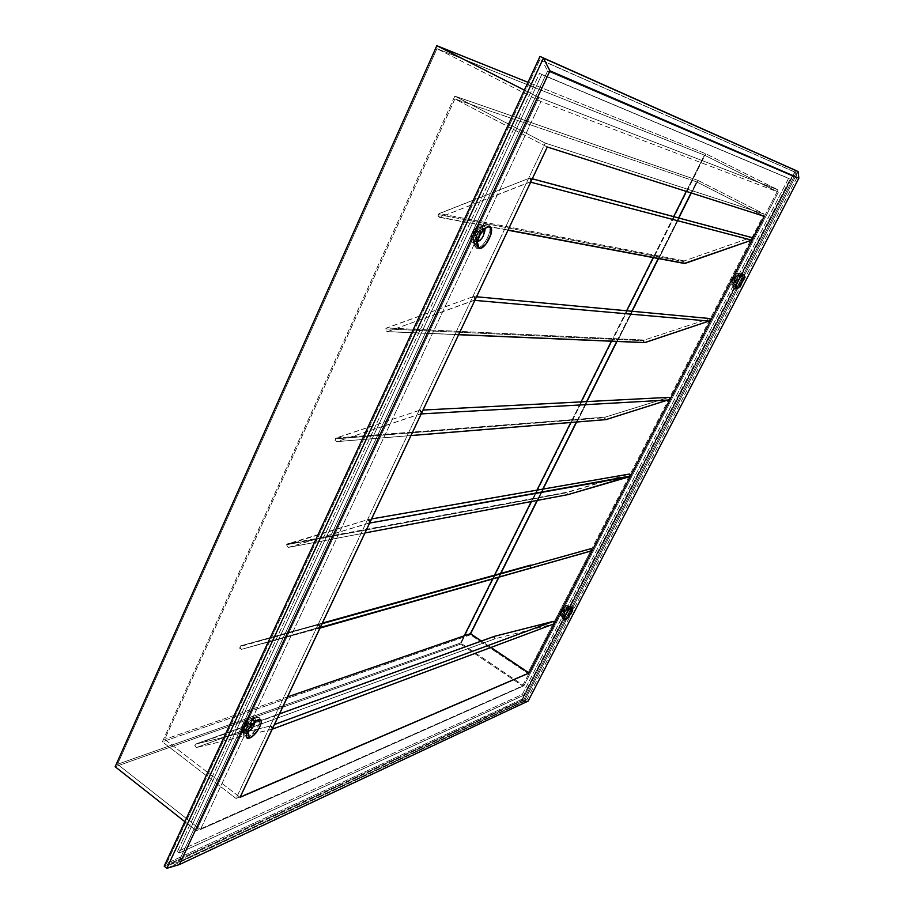 <?xml version="1.0" encoding="UTF-8"?>
<svg xmlns="http://www.w3.org/2000/svg" width="914" height="914" viewBox="0 0 914 914"><rect width="100%" height="100%" fill="white"/><g stroke="black" fill="none" stroke-linecap="round" stroke-linejoin="round"><path stroke-width="0.69" stroke-dasharray="4.57 3.43" d="M475.657 233.207L477.999 231.151L477.885 233.596L475.76 232.419L475.874 229.974L473.532 232.019L475.657 233.207L475.349 235.458L477.394 234.464L478.319 231.916L477.348 231.196L475.657 233.207L473.532 232.019L473.224 234.27L475.269 233.287L476.091 231.528L475.726 229.917L473.532 232.019L473.418 234.475L475.76 232.419L477.885 233.596L475.543 235.652L475.657 233.207M246.083 724.665L248.848 722.266L248.734 723.705L246.917 722.357L247.02 720.918L244.255 723.305L246.083 724.665L246.06 726.15L248.985 723.008L248.311 722.254L246.083 724.665L244.255 723.305L244.244 724.802L246.472 723.134L246.929 720.86L244.701 722.528L244.152 724.745L246.917 722.357L248.734 723.705L245.969 726.104L246.083 724.665M563.138 610.723L564.612 609.158L564.372 610.289L563.013 609.409L563.253 608.278L561.779 609.844L563.138 610.723L562.875 611.832L564.052 610.815L564.441 609.158L563.138 610.723L561.779 609.844L561.47 610.735L562.704 609.935L563.081 608.278L561.539 610.963L563.013 609.409L564.372 610.289L562.898 611.843L563.138 610.723M734.228 278.839L735.53 277.433L735.199 279.01L733.691 278.21L734.022 276.634L732.72 278.039L734.228 278.839L733.942 280.438L734.867 279.581L735.496 277.422L734.228 278.839L732.72 278.039L732.297 279.49L733.988 276.622L732.388 279.627L733.691 278.21L735.199 279.01L733.896 280.427L734.228 278.839M541.774 74.56L790.164 179.087L523.631 695.326L179.155 853.025L541.774 74.56L179.155 853.025L177.396 851.62L539.523 73.428L788.611 178.321L522.317 694.434L177.396 851.62L539.523 73.428L788.611 178.321L522.317 694.434L177.396 851.62L179.155 853.025L523.631 695.326L522.317 694.434L523.631 695.326L790.164 179.087L541.774 74.56M523.916 685.74L778.317 192.146L540.985 101.557L200.44 829.546L523.916 685.74L200.44 829.546L117.529 764.275L436.949 48.671L704.386 155.129L686.265 191.392L704.386 155.129L436.949 48.671L117.529 764.275L460.61 642.999L117.529 764.275L200.44 829.546L540.985 101.557L436.949 48.671L540.985 101.557L778.317 192.146L704.386 155.129L778.317 192.146L523.916 685.74L460.61 642.999L523.916 685.74M778.088 189.906L538.86 97.49L196.339 830.746L522.557 685.923L778.088 189.906L705.734 153.735L527.984 82.317L705.734 153.735L778.088 189.906L522.557 685.923L196.339 830.746L184.845 821.675L196.339 830.746L538.86 97.49L524.362 90.132L538.86 97.49L778.088 189.906M460.656 644.107L522.557 685.923L460.656 644.107L705.734 153.735L460.656 644.107L115.153 766.732L460.656 644.107M673.652 216.629L653.19 257.577L673.652 216.629M626.616 310.771L611.397 341.219L626.616 310.771M581.087 401.886L570.782 422.508L581.087 401.886M536.986 490.133L531.297 501.535L536.986 490.133M494.497 575.169L492.463 579.248L494.497 575.169M464.198 635.824L460.61 642.999L464.198 635.824M530.783 181.646L440.171 217.212L508.081 230.02L439.291 217.281L438.149 214.527L683.546 261.541L684.38 263.461M474.892 299.952L387.582 331.588L458.657 334.615L386.976 331.668L385.628 328.903L643.559 340.694L644.553 342.624M421.194 413.596L337.003 441.576L410.992 435.532L336.638 441.645L335.118 438.88L604.634 417.721L605.776 419.64M369.587 522.854L288.344 547.417L364.96 532.942L288.15 547.463L286.516 544.733L566.76 492.692L567.937 494.611L566.886 494.12L566.76 492.692L286.516 544.733L368.068 519.563L369.804 520.237L370.147 521.803M322.094 623.679L240.576 645.878L530.543 565.138L529.812 566.783L531.228 567.583L241.433 649.363L239.697 646.666L529.869 565.709L531.194 567.594L591.472 551.211L241.467 649.351L239.651 648.175L240.576 645.878L318.46 624.696L319.786 625.027L320.471 626.958M494.6 636.281L493.88 637.892L495.262 638.715L196.304 747.595L194.591 744.899L493.926 636.83L495.262 638.715L554.055 623.862L495.262 638.715L196.304 747.595L194.545 746.372L195.425 744.167L270.704 725.91L271.984 726.287L272.646 728.184M256.663 717.559L253.144 718.427C247.934 721.477 244.712 725.853 243.467 731.531L246.186 733.279L247.294 737.564L244.655 737.632L243.627 735.244C245.306 727.578 249.659 721.683 256.663 717.559L258.913 717.387L260.102 718.77L260.044 721.477L257.737 727.087L250.265 735.827L247.294 737.564L245.009 737.781L243.775 736.444L244.278 732.011L248.848 724.071L252.058 720.609L256.663 717.559L259.302 717.581L260.227 719.626C258.799 727.201 254.492 733.177 247.294 737.564L246.186 733.279L244.107 733.234C243.193 728.184 246.209 723.248 253.144 718.427L250.916 716.782C243.981 721.58 240.976 726.516 241.89 731.577L243.981 731.623L246.186 733.279L243.981 731.623L249.751 726.801L252.938 721.02L258.102 719.764L252.938 721.02L254.835 721.752L253.109 720.975L253.498 717.684L251.841 716.576L247.488 719.044L243.09 724.562L241.25 729.886L242.279 731.783L243.981 731.623C250.904 726.779 253.898 721.854 252.95 716.839L250.916 716.782L253.144 718.427L255.166 718.484C256.103 723.488 253.109 728.424 246.186 733.279C252.413 731.291 259.702 716.142 253.361 718.358L256.663 717.559M570.747 605.742L568.097 606.428C564.772 608.975 562.693 612.243 561.882 616.253L562.773 616.756L563.572 619.646L562.373 618.984C563.47 613.591 566.269 609.181 570.747 605.742L571.901 606.29L571.776 607.89L569.559 612.928L565.058 618.675L562.624 619.578L562.83 616.447L566.509 609.787L570.747 605.742L571.913 607.182C570.564 612.037 567.971 616.105 564.144 619.361L563.572 619.646L562.133 616.744C562.087 613.283 564.075 609.844 568.097 606.428L566.44 605.354C562.418 608.77 560.431 612.209 560.488 615.682L562.773 616.756L561.116 615.682L566.143 609.672L567.331 606.279L566.851 605.297L563.984 607.467L561.402 611.375L560.213 614.779L561.116 615.682C565.149 612.254 567.126 608.815 567.068 605.365L568.714 606.428C568.782 609.878 566.794 613.317 562.773 616.756C567.514 612.311 569.308 608.861 568.165 606.405L570.747 605.742M742.545 273.092L739.072 274.177C735.656 277.079 733.656 280.724 733.085 285.111L733.782 287.933C734.559 282.015 737.255 277.102 741.86 273.195L742.956 273.332L743.242 274.68L740.991 281.363L736.535 287.659L734.045 288.516L734.148 284.928L737.724 277.513L741.277 273.514L742.545 273.092L743.242 274.6C742.225 279.958 739.723 284.528 735.736 288.298L734.456 288.744L733.428 285.671C731.303 284.94 737.449 273.366 739.586 274.097L737.747 273.126C735.599 272.395 729.452 283.957 731.588 284.7L733.588 285.728L731.748 284.745L733.953 283.271L736.615 279.273L738.181 275.08L737.747 273.126L735.542 274.588L732.868 278.61L731.291 282.826L731.748 284.745C733.919 285.419 740.009 273.937 737.895 273.183L739.734 274.154C741.848 274.908 735.747 286.39 733.588 285.728C735.85 286.39 742.111 274.28 739.586 274.097L742.545 273.092M487.699 224.41L481.598 226.375C476.548 230.042 473.852 235.012 473.475 241.262L475.269 243.707L476.525 248.265L474.115 244.998C474.629 236.566 478.273 229.871 485.06 224.913L487.699 224.41L489.458 225.735L490.087 228.66L488.773 235.024L485.243 241.81L482.215 245.443L479.153 247.705L476.525 248.265L474.732 247.008L474.183 242.187L477.531 233.024L480.421 228.854L485.083 224.901L487.699 224.41L489.858 226.741C492.029 233.219 481.849 249.671 476.525 248.265L474.674 243.501C470.07 241.559 478.685 224.57 483.552 225.998L480.958 224.558C476.068 223.13 467.477 240.096 472.081 242.05L475.269 243.707L472.687 242.267L476.925 240.188L481.084 234.178L482.752 227.723L482.272 225.541L480.958 224.558L476.708 226.603L472.504 232.67L470.847 239.171L471.35 241.319L472.687 242.267C477.611 243.558 486.099 226.741 481.507 224.753L484.1 226.192C488.682 228.169 480.181 244.986 475.269 243.707C480.558 245.021 489.184 226.626 483.552 225.998L487.699 224.41M244.929 729.601C249.956 726.082 252.138 722.506 251.441 718.861L249.968 718.815L252.938 721.02L249.968 718.815L251.841 719.467L251.144 722.883L248.288 727.076L244.255 729.76L243.033 728.972L243.718 725.556L246.597 721.329L249.968 718.815C244.929 722.311 242.747 725.887 243.421 729.566L244.929 729.601L247.397 731.44L244.929 729.601M564.064 615.705L565.903 614.082L564.064 615.705L561.847 614.265C564.772 611.774 566.212 609.284 566.166 606.782L567.937 608.21L571.81 607.216L567.937 608.21L567.88 610.986L567.982 608.187L565.709 606.77L566.36 607.444L565.492 609.901L561.55 614.322L562.464 610.392L565.709 606.77C562.784 609.25 561.345 611.752 561.39 614.265L563.607 615.705C563.572 613.191 565.012 610.689 567.937 608.21L563.424 615.339L564.486 617.247L564.064 615.705M735.039 284.471L736.867 283.112L735.039 284.471L732.571 283.157C735.61 280.884 737.095 278.085 737.027 274.76L739.392 276.028L742.534 274.954L739.392 276.028L739.46 278.393L739.392 276.028L736.924 274.726L736.101 279.181L732.571 283.157L732.24 281.763L733.382 278.701L736.924 274.726C733.885 276.988 732.388 279.787 732.457 283.123L734.913 284.425C734.867 281.101 736.353 278.302 739.392 276.028L734.673 284.026L735.713 286.825L735.039 284.471M483.997 229.277L483.3 228.911L485.231 228.18L483.3 228.911L483.997 229.277M473.818 239.845C477.394 240.793 483.563 228.58 480.227 227.14L483.3 228.911L479.827 226.992L481.13 229.277L479.919 233.973L476.891 238.337L473.818 239.845L472.481 237.594L473.692 232.876L476.742 228.477L479.827 226.992C476.274 225.964 470.036 238.268 473.383 239.697L477.199 241.73L473.818 239.845M319.934 627.964L241.467 649.351L320.014 628.078M369.028 523.174L288.344 547.417L286.459 546.275L287.419 543.899L566.76 492.692L629.186 474.08L567.457 492.098L287.419 543.899L368.296 519.506L629.266 474.069M420.623 413.939L337.003 441.576L335.061 440.468L335.507 438.332L419.629 410.283L421.423 410.923L421.777 412.511M474.286 300.329L387.582 331.588L385.571 330.525L386.039 328.32L473.269 296.616L475.131 297.199L475.497 298.809M530.154 182.046L440.171 217.212L438.08 216.195L438.571 213.922L529.103 178.276L531.034 178.813L531.411 180.446M272.121 729.155L196.304 747.595L271.687 729.406L554.055 623.862M547.303 147.005L454.909 98.941L164.669 739.415L240.074 797.305L164.669 739.415L454.909 98.941L696.605 181.863L764.39 216.344L696.605 181.863L691.064 192.923L696.605 181.863L454.909 98.941L547.303 147.005M423.022 410.055L668.66 397.407L419.629 410.283L336.055 438L605.354 417.092L668.911 397.35L605.354 417.092L604.497 418.452L605.708 419.64M750.942 237.549L529.103 178.276L750.942 237.549L684.3 260.867L751.331 237.48M532.279 178.79L529.103 178.276L439.166 213.545L684.3 260.867L683.398 262.307L684.289 263.438M476.548 296.764L709.23 318.586L473.269 296.616L386.599 327.966L644.29 340.042L709.698 318.529L644.29 340.042L643.41 341.448L644.644 342.624M490.967 647.443L481.404 641.034L490.967 647.443M498.53 577.534L500.552 573.489L498.53 577.534M537.124 500.438L542.79 489.127L537.124 500.438M576.368 422.051L586.605 401.6L576.368 422.051M616.721 341.436L631.825 311.263L616.721 341.436M658.229 258.525L678.542 217.943L658.229 258.525M454.829 96.13L545.235 143.098L764.173 214.059L697.988 180.424L454.829 96.13L162.372 741.825L470.459 634.807L697.988 180.424L764.173 214.059L591.746 548.903L764.173 214.059L545.235 143.098L454.829 96.13L162.372 741.825L236.041 798.482L162.372 741.825L470.459 634.807L527.732 673.23L470.459 634.807L697.988 180.424L454.829 96.13M590.41 551.496L527.732 673.23L236.041 798.482L545.235 143.098L236.041 798.482L527.732 673.23L590.41 551.496M287.487 696.936L164.669 739.415L287.487 696.936M164.189 866.164L522.157 700.193L795.774 170.438L522.157 700.193L164.189 866.164M522.191 699.153L166.611 863.513L539.911 59.559L794.472 171.866L522.191 699.153L166.611 863.513L539.911 59.559L796.151 172.689L539.911 59.559L542.368 60.781L168.519 865.055L166.611 863.513L168.519 865.055L523.608 700.113L522.191 699.153L523.608 700.113L796.151 172.689L794.472 171.866L522.191 699.153M166.839 868.3L524.122 701.529L522.157 700.193L524.122 701.529L798.093 171.581L524.122 701.529L528.155 701.072L524.122 701.529L166.839 868.3M477.199 241.764L476.857 241.627C473.521 240.211 479.759 227.894 483.3 228.911L481.895 229.186C478.228 231.859 476.263 235.469 475.988 240.016L477.199 241.764M247.168 731.977L246.392 731.783C245.729 728.115 247.911 724.528 252.938 721.02C249.156 723.248 246.826 726.424 245.923 730.549L247.168 731.977M526.852 699.747L796.757 178.002L547.623 70.984L178.573 862.062L526.852 699.747L178.573 862.062L547.623 70.984L542.368 60.781L168.519 865.055L178.573 862.062L168.519 865.055L523.608 700.113L526.852 699.747L523.608 700.113L796.151 172.689L542.368 60.781L547.623 70.984L796.757 178.002L796.151 172.689L796.757 178.002L526.852 699.747M270.704 725.91L195.425 744.167L279.501 713.845L195.368 744.179L279.501 713.845M494.417 636.35L195.368 744.179M240.576 645.878L322.368 623.108L240.576 645.878M319.397 628.249L591.472 551.211M605.354 417.092L335.118 438.88L336.055 438L605.354 417.092M644.29 340.042L643.559 340.694L385.628 328.903L386.599 327.966L644.29 340.042M684.3 260.867L683.546 261.541L438.149 214.527L439.166 213.545L684.3 260.867M477.999 231.151L475.874 229.974M248.848 722.266L247.02 720.918M564.612 609.158L563.253 608.278M735.53 277.433L734.022 276.634M733.896 280.427L732.388 279.627M562.898 611.843L561.539 610.963M245.969 726.104L244.152 724.745M475.543 235.652L473.418 234.475M507.978 230.225L439.291 217.281M458.611 334.718L386.976 331.668M410.969 435.567L336.638 441.645M364.96 532.953L288.15 547.463M531.194 567.594L241.433 649.363M243.627 735.244L243.467 731.531M244.107 733.234L241.89 731.577M562.373 618.984L561.882 616.253M562.133 616.744L560.488 615.682M733.782 287.933L733.085 285.111M741.86 273.195L739.072 274.177M733.428 285.671L731.588 284.7M474.115 244.998L473.475 241.262M485.06 224.913L481.598 226.375M474.674 243.501L472.081 242.05M253.109 720.975L258.376 719.661M251.441 718.861L254.423 721.066M567.982 608.187L571.89 607.182M566.166 606.782L568.382 608.21M737.027 274.76L739.495 276.062M480.227 227.14L483.7 229.06M473.383 239.697L476.857 241.627M481.895 229.186L486.979 227.06M475.988 240.016L476.937 245.489M732.457 283.123L734.913 284.425M739.015 276.085L743.093 274.646M734.673 284.026L735.701 288.15M561.39 614.265L563.607 615.705M563.424 615.339L564.144 619.349M243.421 729.566L246.392 731.783M245.923 730.549L246.163 735.976M484.1 226.192L481.507 224.753M739.734 274.154L737.895 273.183M568.714 606.428L567.068 605.365M570.839 605.719L568.165 606.405M255.166 718.484L252.95 716.839M256.96 717.456L253.361 718.358"/><path stroke-width="1.37" d="M184.845 821.675L115.153 766.732L184.845 821.675M524.362 90.132L436.835 45.7L115.153 766.732L436.835 45.7L524.362 90.132M527.984 82.317L436.835 45.7L527.984 82.317M686.265 191.392L673.652 216.629L686.265 191.392M653.19 257.577L626.616 310.771L653.19 257.577M611.397 341.219L581.087 401.886L611.397 341.219M570.782 422.508L536.986 490.133L570.782 422.508M531.297 501.535L494.497 575.169L531.297 501.535M492.463 579.248L464.198 635.824L492.463 579.248M507.978 230.225L684.38 263.461L508.081 230.02L685.032 263.415L751.696 240.142L752.553 238.28L751.685 237.514L752.485 239.457L710.738 320.494L710.795 319.34L709.698 318.529L710.738 320.494L670.133 399.304L670.008 397.841L668.911 397.35L670.133 399.304L630.626 475.988L630.5 474.549L629.266 474.069M458.611 334.718L644.553 342.624L458.657 334.615L645.01 342.567L710.738 320.494L592.181 550.628L592.055 549.2L590.775 548.72L322.094 623.679M605.708 419.64L410.992 435.532L606.062 419.595L670.133 399.304L605.776 419.64L410.969 435.567M629.369 474.046L371.575 518.946L629.369 474.046L630.626 475.988L369.633 523.059L629.895 476.605L567.994 494.611L364.96 532.942L568.142 494.577L630.626 475.988L554.741 623.291L554.615 621.886L553.37 621.383L494.6 636.281L553.37 621.383L274.451 724.528L553.37 621.383L554.741 623.291L529.126 673.035L490.967 647.443L529.126 673.035L240.074 797.305L272.121 729.155M247.9 731.806C252.093 729.155 254.412 725.796 254.835 721.752C254.412 725.796 252.093 729.155 247.9 731.806L247.168 731.977L247.9 731.806L249.511 738.078L247.9 731.806M258.102 719.764L258.376 719.661C266.145 716.964 257.142 735.599 249.511 738.078L246.723 737.849L246.163 735.964L248.448 729.406L255.372 721.317L260.159 719.604L261.244 720.86L261.198 723.34L259.073 728.469L253.704 735.244L249.511 738.078C247.351 738.82 246.232 738.112 246.163 735.976C247.705 728.961 251.681 723.557 258.102 719.764M565.903 614.082L567.88 610.986L565.903 614.082M565.229 619.955L564.486 617.247L565.229 619.955L564.132 618.858L565.606 614.654L568.794 609.821L571.89 607.182C575.58 605.811 568.748 618.881 565.229 619.955L564.144 619.349C565.149 614.414 567.708 610.369 571.81 607.216L572.884 608.347L571.41 612.529L568.245 617.327L565.229 619.955M736.867 283.112L739.46 278.393L736.867 283.112M736.307 288.893L735.759 286.528L737.712 281.329L741.014 276.359L743.722 274.554C746.807 274.783 739.083 289.704 736.307 288.893L735.701 288.15C736.41 282.734 738.878 278.233 743.093 274.646L744.099 274.771L744.362 276.005L742.968 280.724L739.015 287.065L736.307 288.893M742.534 274.954L743.722 274.554L742.534 274.954M477.279 241.776C482.523 239.148 484.763 234.989 483.997 229.277C484.763 234.989 482.523 239.148 477.279 241.776L479.119 248.448L477.279 241.776M489.378 226.603C496.268 227.38 485.608 250.036 479.119 248.448L477.051 246.152L476.994 242.895L480.067 234.51L485.597 227.906L488.259 226.615L490.978 227.803L491.012 234.224L485.745 244.324L480.25 248.402L479.119 248.448L476.937 245.489C477.405 237.754 480.753 231.608 486.979 227.06L489.378 226.603L485.231 228.18L489.378 226.603M320.471 626.958L319.934 627.964M370.147 521.803L369.587 522.854M421.777 412.511L421.194 413.596M475.497 298.809L474.892 299.952M531.411 180.446L530.783 181.646M272.646 728.184L547.303 147.005L764.39 216.344L710.738 320.494L644.644 342.624M320.014 628.078L592.181 550.628L529.126 673.035L240.074 797.305L547.303 147.005L764.39 216.344L751.696 240.142L684.289 263.438M554.055 623.862L272.246 729.189L554.113 623.839M481.404 641.034L470.424 633.665L498.53 577.534L470.424 633.665L287.487 696.936L470.424 633.665L481.404 641.034M500.552 573.489L537.124 500.438L500.552 573.489M542.79 489.127L576.368 422.051L542.79 489.127M586.605 401.6L616.721 341.436L586.605 401.6M631.825 311.263L658.229 258.525L631.825 311.263M678.542 217.943L691.064 192.923L678.542 217.943M591.746 548.903L590.41 551.496L591.746 548.903M539.991 56.44L164.189 866.164L539.991 56.44L795.774 170.438L539.991 56.44M179.35 864.587L528.155 701.072L798.847 178.173L549.931 70.835L179.35 864.587L549.931 70.835L543.407 58.13L166.839 868.3L164.189 866.164L166.839 868.3L179.35 864.587L166.839 868.3L543.407 58.13L549.931 70.835L798.847 178.173L798.093 171.581L543.407 58.13L795.774 170.438L798.093 171.581L798.847 178.173L528.155 701.072L179.35 864.587M270.704 725.91L272.498 728.664L271.687 729.406M494.543 636.293L279.501 713.845L494.417 636.35M279.501 713.845L494.6 636.281M318.518 624.673L320.323 627.45L319.397 628.249M591.472 551.211L592.181 550.628L590.821 548.708M322.368 623.108L530.554 565.138L322.368 623.108M368.296 519.506L369.987 522.305L369.028 523.174M420.086 410.203L421.617 413.037L420.623 413.939M421.194 413.916L669.379 399.944L421.194 413.916M474 296.536L475.314 299.358L474.286 300.329M474.834 300.375L709.972 321.157L474.834 300.375M530.177 178.23L531.228 181.018L530.154 182.046M530.68 182.183L751.696 240.142L530.68 182.183M567.994 494.611L364.96 532.953M423.022 410.055L669.002 397.35M476.548 296.764L709.778 318.529M532.279 178.79L751.719 237.526"/></g></svg>
